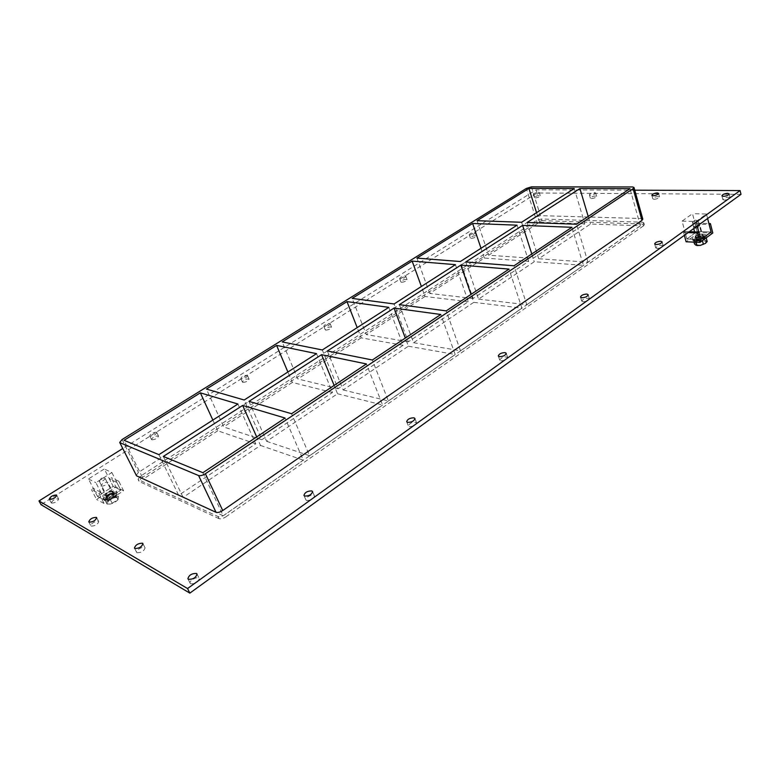 <?xml version="1.0" encoding="UTF-8"?>
<svg xmlns="http://www.w3.org/2000/svg" width="780" height="780" viewBox="0 0 780 780"><rect width="100%" height="100%" fill="white"/><g stroke="black" fill="none" stroke-linecap="round" stroke-linejoin="round"><path stroke-width="0.58" stroke-dasharray="3.9 2.92" d="M724.357 200.119C727.623 199.797 729.534 198.978 730.1 197.652C727.301 196.774 724.883 197.408 722.846 199.553L724.357 200.119M137.007 552.718C141.326 552.737 144.017 551.119 145.08 547.852C144.115 545.464 135.262 550.154 136.627 552.337L137.007 552.718M654.069 199.309C657.13 198.978 658.944 198.188 659.509 196.921C656.906 196.209 654.673 196.843 652.811 198.841L654.069 199.309M91.143 526.11C95.102 526.042 97.636 524.55 98.738 521.635C97.919 519.597 89.651 523.965 90.851 525.817L91.143 526.11M594.584 192.543L595.647 192.923C595.072 194.123 593.346 194.883 590.45 195.234L589.397 194.844C589.963 193.655 591.688 192.884 594.584 192.543M591.445 198.588C594.331 198.247 596.057 197.486 596.622 196.287C594.184 195.702 592.108 196.336 590.392 198.198L591.445 198.588M474.454 232.352L475.264 232.703C474.64 233.99 472.904 234.79 470.057 235.121L469.258 234.78C469.872 233.493 471.607 232.684 474.454 232.352M471.169 238.387C474.016 238.066 475.751 237.256 476.365 235.97C473.967 235.472 471.959 236.165 470.369 238.036L471.169 238.387M657.121 248.459C660.562 248.186 662.581 247.28 663.175 245.749C660.221 244.754 657.735 245.456 655.717 247.826L657.121 248.459M405.113 275.925L405.815 276.286C405.132 277.748 403.309 278.635 400.325 278.928L399.623 278.577C400.306 277.115 402.129 276.237 405.113 275.925M401.573 282.292C404.547 281.999 406.37 281.112 407.053 279.64C404.518 279.113 402.451 279.883 400.861 281.931L401.573 282.292M582.992 301.753C586.618 301.548 588.754 300.544 589.397 298.75C586.258 297.658 583.703 298.438 581.714 301.08L582.992 301.753M329.589 323.378L330.194 323.739C329.433 325.416 327.493 326.391 324.373 326.654L323.778 326.303C324.529 324.626 326.469 323.651 329.589 323.378M325.757 330.106C328.887 329.843 330.817 328.868 331.568 327.181C328.877 326.654 326.742 327.502 325.162 329.745L325.757 330.106M500.828 360.828C504.68 360.682 506.961 359.551 507.653 357.435C504.29 356.255 501.647 357.152 499.717 360.126L500.828 360.828M247.026 375.258L247.514 375.59C246.655 377.53 244.589 378.612 241.312 378.846L240.835 378.514C241.683 376.574 243.75 375.492 247.026 375.258M242.873 382.385C246.158 382.161 248.216 381.079 249.064 379.129C246.188 378.622 243.964 379.587 242.395 382.044L242.873 382.385M409.266 426.65C413.38 426.601 415.818 425.305 416.578 422.779C412.942 421.541 410.192 422.604 408.33 425.968L409.266 426.65M156.39 432.198L156.761 432.5C155.776 434.743 153.562 435.962 150.101 436.156L149.75 435.854C150.725 433.622 152.939 432.403 156.39 432.198M151.866 439.793C155.327 439.608 157.541 438.389 158.516 436.137C155.415 435.669 153.085 436.79 151.515 439.491L151.866 439.793M306.589 500.477C310.996 500.516 313.628 499.015 314.486 495.973C313.599 493.36 304.57 497.416 305.867 499.843L306.589 500.477M190.642 583.83C195.4 583.986 198.266 582.221 199.261 578.526C198.139 575.689 188.594 580.71 190.154 583.333L190.642 583.83M538.346 192.211L539.253 192.533C538.678 193.664 537.02 194.405 534.29 194.756L533.403 194.434C533.978 193.303 535.626 192.562 538.346 192.211M535.294 197.945C538.015 197.603 539.672 196.852 540.238 195.712C537.947 195.253 536.006 195.887 534.398 197.613L535.294 197.945M51.49 503.11C55.136 502.964 57.535 501.589 58.666 498.966C55.312 498.595 52.845 499.902 51.256 502.876L51.49 503.11M316.543 353.652L332.485 392.496L261.836 439.715L244.189 400.003M261.836 439.715L223.704 426.943L206.427 389.074M248.957 401.378L266.633 441.324L337.535 393.754L334.132 385.418M266.633 441.324L309.592 455.725L291.574 413.712M237.919 404.02L255.723 443.81L178.669 495.31L143.276 479.066L124.059 440.32M255.723 443.81L217.776 430.784L212.862 420.079M202.888 472.7L223.226 515.765L183.134 497.367L260.5 445.448L256.698 436.917M260.5 445.448L303.254 460.132L285.07 418.041M388.801 307.359L403.123 345.277L338.11 388.732L322.296 349.966M338.11 388.732L297.794 378.934L282.204 341.923M327.337 350.971L343.171 389.971L408.389 346.203L405.327 338.072M343.171 389.971L388.372 400.959L372.343 359.999M332.485 392.496L292.325 382.473L287.888 372.011M337.535 393.754L382.58 404.986L366.415 363.948M455.423 264.664L468.341 301.685L408.31 341.815L394.095 303.966M408.31 341.815L366.259 334.561L352.16 298.409M399.35 304.658L413.575 342.722L473.762 302.338L471.003 294.392M413.575 342.722L460.502 350.815L446.219 310.879M403.123 345.277L361.189 337.847L357.181 327.61M408.389 346.203L455.198 354.5L440.778 314.486M473.128 298.486L429.712 293.446L484.312 258.053L528.723 261.319L473.128 298.486L460.317 261.534M416.93 258.112L429.712 293.446M465.748 261.963L478.559 299.11L534.271 261.729L583.45 265.337L571.886 227.292M478.559 299.11L526.812 304.717L514.03 265.775M468.341 301.685L425.012 296.488L421.375 286.484M473.762 302.338L521.927 308.119L509.028 269.1M526.812 304.717L583.45 265.337M460.502 350.815L521.927 308.119M388.372 400.959L455.198 354.5M309.592 455.725L382.58 404.986M223.226 515.765L303.254 460.132M642.964 224.045L643.471 225.888L644.348 224.63L642.876 224.026L642.369 222.193L643.832 222.797L642.964 224.045L224.757 514.8C222.066 516.496 219.823 517.072 218.049 516.545L138.46 479.661L138.05 479.29L140.341 476.248L536.465 220.496L541.486 218.995L642.369 222.193M643.471 225.888L225.751 516.925L224.757 514.8M218.049 516.545L219.053 518.671C220.838 519.197 223.07 518.622 225.751 516.925M219.053 518.671L139.405 481.572L138.46 479.661M140.341 476.248L141.287 478.159L139.006 481.202L139.405 481.572M141.287 478.159L536.991 222.163L536.465 220.496M541.486 218.995L542.012 220.662L536.991 222.163M542.012 220.662L642.876 224.026M292.325 382.473L223.704 426.943M361.189 337.847L297.794 378.934M425.012 296.488L366.259 334.561M217.776 430.784L143.276 479.066M584.805 223.831L539.555 222.251L488.68 255.226L533.169 258.346L584.805 223.831L574.255 188.536M640.361 225.771L587.974 262.197L538.726 258.736L590.45 224.035L640.361 225.771L629.977 188.662M183.134 497.367L163.322 456.446M531.784 253.968L534.271 261.729M528.723 261.319L517.062 225.176M158.915 454.642L178.669 495.31M484.312 258.053L481.006 248.274M538.726 258.736L527.163 222.466M588.198 216.45L590.45 224.035M521.596 222.271L533.169 258.346M539.555 222.251L536.552 212.686M477.077 220.691L488.68 255.226M587.974 262.197L576.498 224.221M634.754 190.184L536.065 189.832L122.733 448.529M642.808 219.121L641.345 218.527L540.433 215.65L535.411 217.152L138.44 472.427L136.149 475.459M741 194.347L537.059 192.982L41.008 504.65M537.059 192.982L536.065 189.832M113.49 492.872C109.736 492.999 107.328 494.383 106.275 497.045L106.577 497.338C110.341 497.221 112.749 495.836 113.812 493.174L113.812 493.174C112.749 495.836 110.341 497.221 106.577 497.338L106.275 497.045C107.328 494.383 109.736 492.999 113.49 492.872M105.641 495.505L105.339 495.222C106.938 492.141 109.454 490.844 112.876 491.351C111.813 494.003 109.405 495.398 105.641 495.505M98.904 493.486L104.023 503.412L123.581 490.747L118.774 481.24L116.883 482.45L120.773 490.123L104.978 500.331L100.825 492.258L98.904 493.486L91.465 489.635L93.366 488.426L97.5 496.411L113.149 486.359L109.288 478.764L111.16 477.575L115.937 486.973L96.544 499.444L91.465 489.635M100.825 492.258L93.366 488.426M104.023 503.412L96.544 499.444M123.581 490.747L115.937 486.973M118.774 481.24L111.16 477.575M116.883 482.45L109.288 478.764M111.862 472.543L120.773 490.123L113.149 486.359L120.773 490.123L104.978 500.331L97.5 496.411L113.149 486.359L104.296 468.965L88.471 478.949L97.5 496.411L104.978 500.331L95.891 482.674L111.862 472.543L104.296 468.965M701.688 235.726C698.227 236.008 696.208 236.896 695.633 238.397L697.144 239.05C700.615 238.787 702.634 237.89 703.219 236.379L701.688 235.726L703.219 236.379C702.634 237.89 700.615 238.787 697.144 239.05L695.633 238.397C696.208 236.896 698.227 236.008 701.688 235.726M696.657 237.178L695.136 236.535C697.222 234.156 699.758 233.483 702.731 234.517C702.146 236.018 700.128 236.905 696.657 237.178M684.372 235.316L683.602 232.421L684.859 231.524L686.839 238.992L697.144 231.494L695.204 224.055L696.442 223.168L708.913 223.558M695.204 224.055L709.157 224.503M696.442 223.168L698.861 232.459L712.793 232.996M698.861 232.459L686.088 241.771M683.602 232.421L688.126 232.596M684.859 231.524L689.383 231.689M686.839 238.992L700.752 239.616L686.839 238.992L697.144 231.494L711.087 232.03L697.144 231.494L692.504 213.691L682.1 221.111L686.839 238.992M107.201 498.556C110.965 498.44 113.373 497.055 114.426 494.393C111.004 493.877 108.488 495.163 106.899 498.254L107.201 498.556M104.364 500.389L103.818 499.853C101.829 496.733 116.171 489.382 117.507 492.823C119.35 495.485 107.425 502.378 104.364 500.389M103.74 499.171C106.802 501.15 118.726 494.267 116.893 491.605C115.557 488.173 101.205 495.524 103.184 498.644L103.74 499.171M697.476 240.298C700.937 240.035 702.965 239.138 703.541 237.627C700.567 236.593 698.032 237.266 695.955 239.645L697.476 240.298M703.131 240.113L695.614 241.663L692.864 240.474C691.714 237.461 706.154 233.61 706.66 236.818L706.543 237.607M695.282 240.416C701.591 239.928 705.266 238.309 706.339 235.57C705.841 232.372 691.392 236.223 692.533 239.236L695.282 240.416M118.414 496.685L113.197 497.299L107.523 500.975L107.026 504.065L110.809 503.968L117.985 499.756L118.414 496.685L116.542 493.009L116.103 496.06L110.38 499.766L105.134 500.38L105.632 497.299L111.316 493.633L116.542 493.009M117.985 499.756L116.103 496.06M113.197 497.299L111.316 493.633M107.523 500.975L105.632 497.299M107.026 504.065L105.134 500.38M112.271 503.461L110.38 499.766M115.313 501.979L116.688 500.955C122.441 496.099 112.622 496.499 108.43 501.267C106.684 503.617 107.504 504.504 110.906 503.938L115.313 501.979M106.207 499.678L105.797 499.288C104.335 496.987 114.913 491.566 115.898 494.101C117.254 496.07 108.469 501.14 106.207 499.678M106.021 499.317C108.284 500.779 117.068 495.709 115.713 493.74C114.728 491.195 104.14 496.626 105.612 498.927L106.021 499.317M107.523 498.352C110.936 498.244 113.119 496.987 114.085 494.569C110.974 494.101 108.693 495.271 107.24 498.079L107.523 498.352M101.254 486.135C104.666 486.008 106.87 484.75 107.864 482.362C104.754 481.933 102.453 483.103 100.971 485.881L101.254 486.135M703.638 236.223L706.212 237.803L702.409 240.611L696.023 241.81L693.498 240.201L697.3 237.422L703.638 236.223L704.603 239.938L698.275 241.127L694.473 243.916M697.3 237.422L698.275 241.127M693.498 240.201L694.005 242.141M707.177 241.537L704.603 239.938M705.413 243.37L705.988 241.166L701.571 240.971M701.522 240.981L696.511 242.951L695.838 245.164L696.959 245.534M696.793 241.244L694.765 240.367C693.917 238.134 704.574 235.306 704.935 237.666C704.155 239.694 701.444 240.883 696.793 241.244M696.696 240.864C701.347 240.513 704.057 239.314 704.837 237.286C704.476 234.926 693.82 237.764 694.668 239.986L696.696 240.864M697.681 240.152C700.83 239.909 702.673 239.099 703.199 237.724C700.489 236.779 698.188 237.383 696.296 239.548L697.681 240.152M694.58 228.267C697.73 227.994 699.582 227.185 700.118 225.839L693.332 227.185L694.58 228.267M694.824 227.341L693.829 226.473L698.968 225.098C699.387 226.19 698.002 226.941 694.824 227.341M693.596 222.992L692.445 222.514L692.893 221.754L697.486 220.516L698.246 220.954C697.798 222.076 696.248 222.758 693.596 222.992M697.203 236.788C699.845 236.574 701.386 235.901 701.825 234.751C699.562 233.971 697.632 234.487 696.043 236.291L697.203 236.788M682.1 221.111L696.043 221.53L706.475 214.022L692.504 213.691M706.475 214.022L707.616 218.498M696.043 221.53L697.213 226.024M99.557 481.504L99.694 480.246L104.052 478.033L105.115 478.354C104.276 480.344 102.424 481.397 99.557 481.504M106.47 494.978C109.327 494.89 111.169 493.828 111.979 491.81C109.366 491.429 107.455 492.404 106.236 494.754L106.47 494.978M88.471 478.949L95.891 482.674M641.345 218.527L632.541 186.956M531.414 186.878L540.433 215.65M535.411 217.152L526.344 188.428M122.099 439.52L138.44 472.427M721.9 195.79L722.846 199.553M729.163 193.889L730.1 197.652M134.453 548.096L136.627 552.337M142.925 543.621L145.08 547.852M651.846 195.302L652.811 198.841M658.554 193.372L659.509 196.921M88.764 521.849L90.851 525.817M96.671 517.667L98.738 521.635M589.397 194.844L590.392 198.198M595.647 192.923L596.622 196.287M469.258 234.78L470.369 238.036M475.264 232.703L476.365 235.97M654.644 243.955L655.717 247.826M662.113 241.858L663.175 245.749M399.623 278.577L400.861 281.931M405.815 276.286L407.053 279.64M580.486 297.082L581.714 301.08M588.169 294.733L589.397 298.75M323.778 326.303L325.162 329.745M330.194 323.739L331.568 327.181M498.293 356.002L499.717 360.126M506.24 353.301L507.653 357.435M240.835 378.514L242.395 382.044M247.514 375.59L249.064 379.129M406.682 421.707L408.33 425.968M414.94 418.509L416.578 422.779M149.75 435.854L151.515 439.491M156.761 432.5L158.516 436.137M303.947 495.446L305.867 499.843M312.575 491.566L314.486 495.973M187.892 578.789L190.154 583.333M197.028 573.983L199.261 578.526M533.403 194.434L534.398 197.613M539.253 192.533L540.238 195.712M49.257 499.142L51.256 502.876M56.687 495.241L58.666 498.966M644.348 224.63L643.832 222.797M138.05 479.29L139.006 481.202M105.339 495.222L106.899 498.254M112.876 491.351L114.426 494.393M695.136 236.535L695.955 239.645M702.731 234.517L703.541 237.627M103.184 498.644L103.818 499.853M116.893 491.605L117.507 492.823M692.533 239.236L692.864 240.474M706.339 235.57L706.66 236.818M114.085 494.569L107.864 482.362M107.24 498.079L100.971 485.881M693.829 226.473L693.332 227.185M698.968 225.098L699.758 225.459M703.199 237.724L700.118 225.839M696.296 239.548L693.196 227.692M697.486 220.516L694.931 220.145L692.893 221.754M692.445 222.514L696.043 236.291M698.246 220.954L701.825 234.751M104.052 478.033L101.429 478.267L99.694 480.246M99.323 481.289L106.236 494.754M105.115 478.354L111.979 491.81"/><path stroke-width="1.17" d="M727.642 193.323L729.163 193.889C728.608 195.205 726.687 196.024 723.421 196.355L721.9 195.79C722.456 194.474 724.376 193.655 727.642 193.323M142.535 543.231L142.925 543.621C141.853 546.877 139.152 548.496 134.833 548.476L134.453 548.096C135.525 544.85 138.216 543.231 142.535 543.231M657.277 192.913L658.554 193.372C657.989 194.63 656.165 195.419 653.094 195.761L651.846 195.302C652.402 194.044 654.215 193.255 657.277 192.913M96.369 517.374L96.671 517.667C95.56 520.572 93.015 522.064 89.056 522.142L88.764 521.849C89.885 518.953 92.42 517.452 96.369 517.374M660.689 241.244L662.113 241.858C661.508 243.389 659.49 244.296 656.048 244.569L654.644 243.955C655.239 242.434 657.257 241.527 660.689 241.244M586.892 294.07L588.169 294.733C587.525 296.527 585.39 297.521 581.753 297.745L580.486 297.082C581.12 295.298 583.255 294.294 586.892 294.07M505.108 352.599L506.24 353.301C505.537 355.407 503.256 356.538 499.405 356.684L498.293 356.002C498.976 353.896 501.248 352.765 505.108 352.599M413.985 417.817L414.94 418.509C414.17 421.024 411.733 422.321 407.608 422.38L406.682 421.707C407.443 419.191 409.88 417.895 413.985 417.817M311.834 490.932L312.575 491.566C311.717 494.598 309.075 496.099 304.668 496.07L303.947 495.446C304.795 492.414 307.427 490.912 311.834 490.932M196.521 573.475L197.028 573.983C196.014 577.668 193.138 579.433 188.389 579.296L187.892 578.789C188.897 575.114 191.763 573.339 196.521 573.475M56.443 494.998L56.687 495.241C55.536 497.845 53.137 499.229 49.491 499.375L49.257 499.142C50.398 496.538 52.796 495.154 56.443 494.998M244.189 400.003L206.427 389.074L276.617 345.404L316.543 353.652L244.189 400.003M291.574 413.712L248.957 401.378L321.565 354.685L366.415 363.948L291.574 413.712M200.362 392.847L237.919 404.02L158.915 454.642L124.059 440.32L200.362 392.847L212.862 420.079M256.698 436.917L242.658 405.424L285.07 418.041L202.888 472.7L163.322 456.446L242.658 405.424M322.296 349.966L282.204 341.923L346.993 301.616L388.801 307.359L322.296 349.966M372.343 359.999L327.337 350.971L394.036 308.081L440.778 314.486L372.343 359.999M287.888 372.011L276.617 345.404M334.132 385.418L321.565 354.685M394.095 303.966L352.16 298.409L412.142 261.085L455.423 264.664L394.095 303.966M446.219 310.879L399.35 304.658L460.844 265.112L509.028 269.1L446.219 310.879M357.181 327.61L346.993 301.616M405.327 338.072L394.036 308.081M460.317 261.534L416.93 258.112L472.622 223.46L517.062 225.176L460.317 261.534M522.62 225.391L571.886 227.292L514.03 265.775L465.748 261.963L522.62 225.391L531.784 253.968M421.375 286.484L412.142 261.085M471.003 294.392L460.844 265.112M119.701 442.455L136.549 475.829L119.701 442.455L122.099 439.52L526.344 188.428L531.414 186.878L632.541 186.956L634.004 187.473L633.097 188.672L641.94 220.36L642.808 219.121L634.004 187.473M120.101 442.786L198.598 475.546L216.031 512.294C217.805 512.811 220.048 512.226 222.739 510.539L641.94 220.36M222.739 510.539L205.384 473.723C202.634 475.4 200.372 476.005 198.598 475.546M205.384 473.723L633.097 188.672M574.255 188.536L521.596 222.271L477.077 220.691L528.918 188.428L574.255 188.536M579.91 188.546L629.977 188.662L576.498 224.221L527.163 222.466L579.91 188.546L588.198 216.45M481.006 248.274L472.622 223.46M536.552 212.686L528.918 188.428M122.733 448.529L39 500.945L187.551 588.529L740.083 190.564L634.754 190.184M136.549 475.829L216.031 512.294M39 500.945L41.008 504.65L189.842 593.122L741 194.347L740.083 190.564M189.842 593.122L187.551 588.529M710.395 223.597L709.157 224.503L711.087 232.03L700.752 239.616L698.783 232.06L697.525 232.966L699.992 242.424L712.793 232.996L710.395 223.597L708.913 223.558M684.372 235.316L686.088 241.771L699.992 242.424M688.126 232.596L697.525 232.966M689.383 231.689L698.783 232.06M706.543 237.607L703.131 240.113M694.005 242.141L694.473 243.916L695.838 245.164L700.333 245.378L705.383 243.399L707.177 241.537L706.27 238.017M702.419 240.64L703.375 244.345M700.274 245.388L696.959 245.534L696.14 242.239M700.333 245.378L705.344 243.418M707.616 218.498L711.087 232.03L700.752 239.616L697.213 226.024"/></g></svg>
